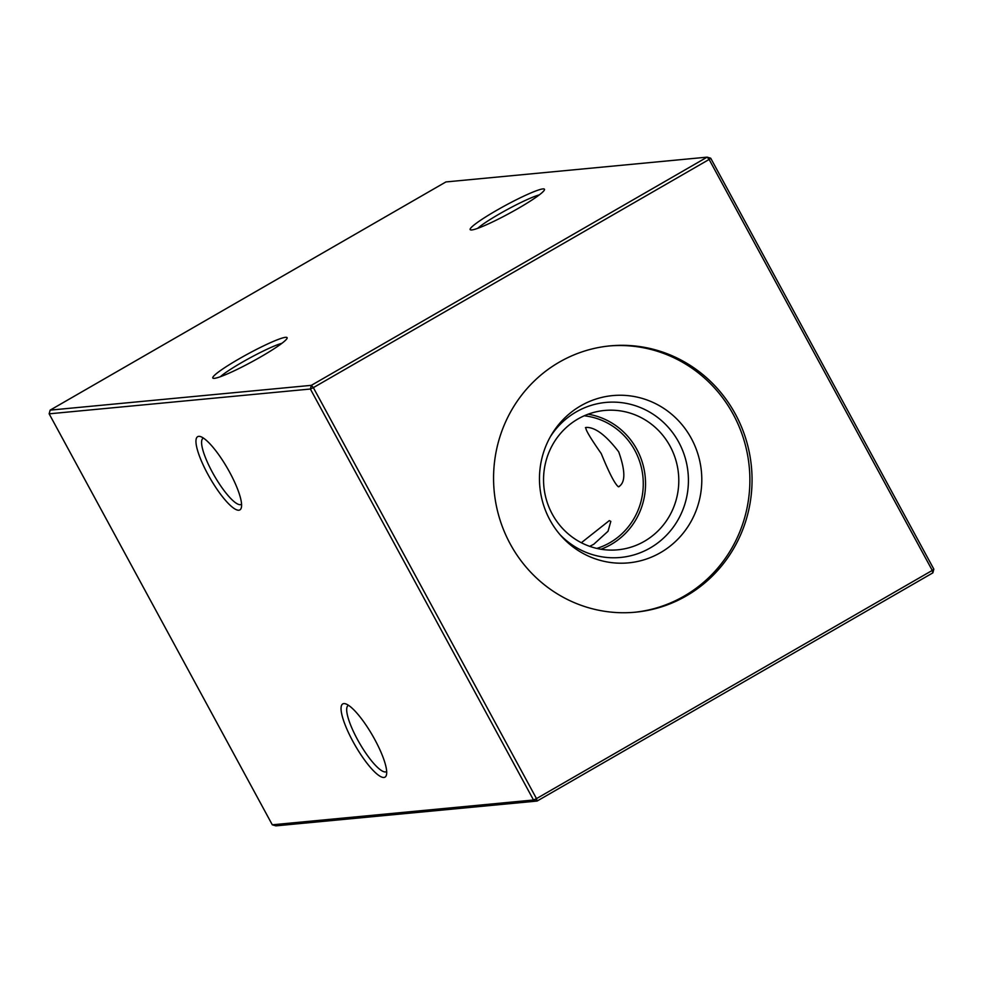 <?xml version="1.0" encoding="UTF-8"?>
<svg xmlns="http://www.w3.org/2000/svg" width="983" height="983" viewBox="0 0 983 983"><rect width="100%" height="100%" fill="white"/><g stroke="black" fill="none" stroke-linecap="round" stroke-linejoin="round"><path stroke-width="1.47" d="M618.43 486.818C614.866 484.041 609.128 472.946 601.227 453.556C589.493 436.771 584.48 428.072 586.187 427.433C595.145 427.089 605.995 435.236 618.712 451.848C625.618 471.385 625.532 483.034 618.43 486.818L619.376 486.499M585.438 427.63L586.187 427.433M518.213 208.408A42.269 4.411 151.5 0 1 470.611 229.911A42.269 4.411 151.5 0 1 496.427 210.473A42.269 4.411 151.5 0 1 544.484 189.793A42.269 4.411 151.5 0 1 518.213 208.408M539.286 194.892A38.19 3.993 -28.5 0 0 499.413 213.938A38.19 3.993 -28.5 0 0 477.701 228.326M260.851 356.804A42.269 4.411 151.5 0 1 213.237 378.295A42.269 4.411 151.5 0 1 239.066 358.869A42.269 4.411 151.5 0 1 287.122 338.189A42.269 4.411 151.5 0 1 260.851 356.804M281.924 343.288A38.19 3.993 -28.5 0 0 242.051 362.334A38.19 3.993 -28.5 0 0 220.339 376.722M238.832 510.226A42.269 10.014 60 0 1 207.892 474.322A42.269 10.014 60 0 1 198.726 436.354A42.269 10.014 60 0 1 200.421 436.563A42.269 10.014 60 0 1 227.442 468.289A42.269 10.014 60 0 1 241.363 507.584A42.269 10.014 60 0 1 238.832 510.226M203.444 438.086A38.19 9.044 -120 0 0 203.137 438.234A38.19 9.044 -120 0 0 213.36 474.039A38.19 9.044 -120 0 0 240.331 504.684A38.19 9.044 -120 0 0 241.277 504.39A38.19 9.044 -120 0 0 241.56 504.193M383.935 777.479A42.269 10.014 60 0 1 352.995 741.575A42.269 10.014 60 0 1 343.829 703.595A42.269 10.014 60 0 1 345.524 703.816A42.269 10.014 60 0 1 372.557 735.542A42.269 10.014 60 0 1 386.466 774.825A42.269 10.014 60 0 1 383.935 777.479M348.547 705.327A38.19 9.044 -120 0 0 348.24 705.475A38.19 9.044 -120 0 0 358.463 741.293A38.19 9.044 -120 0 0 385.434 771.938A38.19 9.044 -120 0 0 386.393 771.643A38.19 9.044 -120 0 0 386.675 771.446M581.346 542.727L609.3 520.621L610.824 521.383L608.035 531.262L593.781 544.238L589.739 546.351M588.129 414.199A69.99 67.606 -95.4 0 1 636.824 449.329A69.99 67.606 -95.4 0 1 600.957 549.227M584.221 415.784A67.95 65.64 -95.4 0 1 634.809 450.349A67.95 65.64 -95.4 0 1 609.865 542.714A67.95 65.64 -95.4 0 1 596.816 548.416M552.262 514.097A69.99 67.606 -95.4 0 1 604.545 410.464A69.99 67.606 -95.4 0 1 670.074 446.171A69.99 67.606 -95.4 0 1 617.779 549.816A69.99 67.606 -95.4 0 1 552.262 514.097M550.529 436.452A77.866 75.212 -95.4 0 1 678.725 442.153A77.866 75.212 -95.4 0 1 658.598 542.309A77.866 75.212 -95.4 0 1 559.831 534.457M549.939 520.007A83.997 81.134 -95.4 0 1 551.721 434.4A83.997 81.134 -95.4 0 1 691.344 438.467A83.997 81.134 -95.4 0 1 668.649 547.261A83.997 81.134 -95.4 0 1 561.391 536.239A83.997 81.134 -95.4 0 1 549.939 520.007M609.079 345.979A133.762 129.203 -95.4 0 1 733.22 414.322A133.762 129.203 -95.4 0 1 634.367 612.286M510.226 543.943A133.762 129.203 -95.4 0 1 610.16 345.869A133.762 129.203 -95.4 0 1 735.395 414.113A133.762 129.203 -95.4 0 1 635.46 612.188A133.762 129.203 -95.4 0 1 510.226 543.943M710.709 158.202L707.133 157.145L445.913 181.941L50.145 410.132L311.365 385.336L707.133 157.145L709.124 159.455L710.709 158.202L933.85 569.169L932.265 570.423L709.124 159.455L313.356 387.634L536.497 798.614L932.265 570.423L932.855 572.868L537.087 801.059L275.867 825.855L272.291 824.798L533.511 800.002L310.37 389.022L49.15 413.831L272.291 824.798M533.511 800.002L537.087 801.059L536.497 798.614L533.511 800.002M310.37 389.022L313.356 387.634L311.365 385.336L310.37 389.022M49.15 413.831L50.145 410.132M932.855 572.868L933.85 569.169"/></g></svg>

